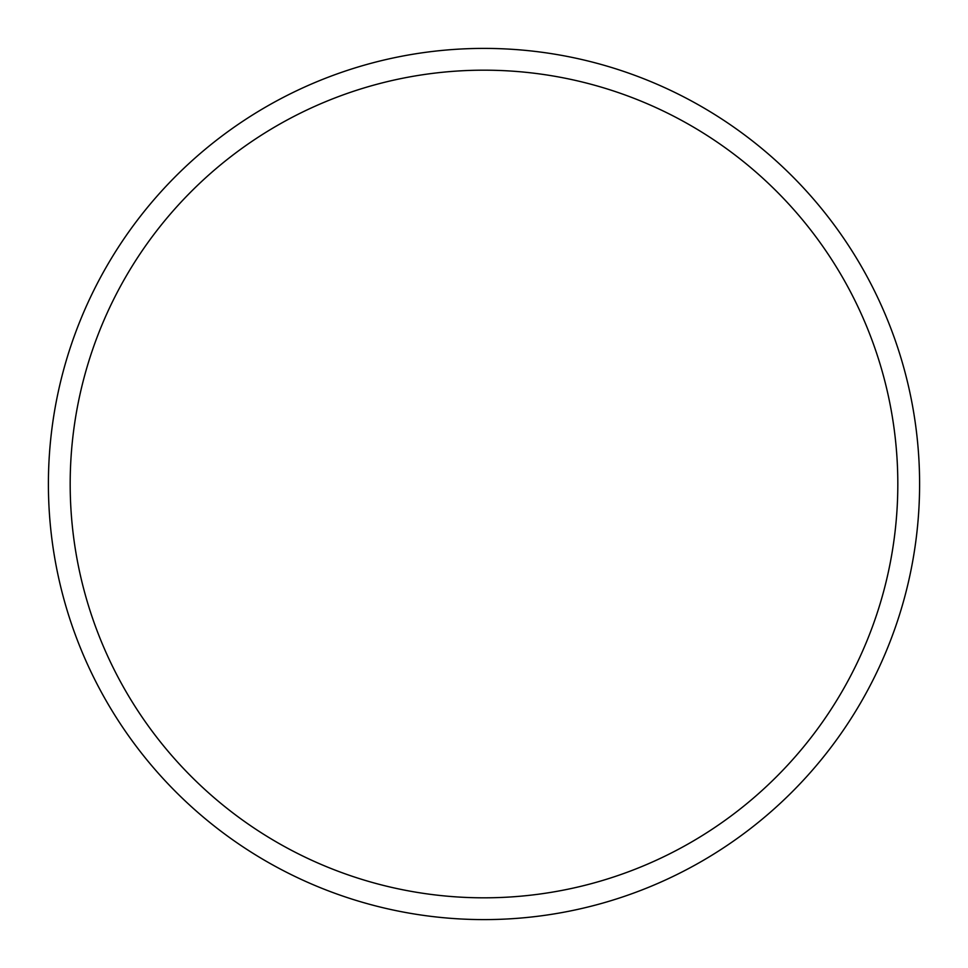 <?xml version="1.0" encoding="UTF-8"?>
<svg xmlns="http://www.w3.org/2000/svg" width="968" height="968" viewBox="0 0 968 968"><rect width="100%" height="100%" fill="white"/><g stroke="black" fill="none" stroke-linecap="round" stroke-linejoin="round"><path stroke-width="1.45" d="M70.18 484A413.82 413.82 0 0 0 484 897.82A413.82 413.82 0 0 0 897.82 484A413.82 413.82 0 0 0 484 70.18A413.82 413.82 0 0 0 70.18 484M919.6 484A435.6 435.6 0 0 0 484 48.4A435.6 435.6 0 0 0 48.4 484A435.6 435.6 0 0 0 484 919.6A435.6 435.6 0 0 0 919.6 484"/></g></svg>
